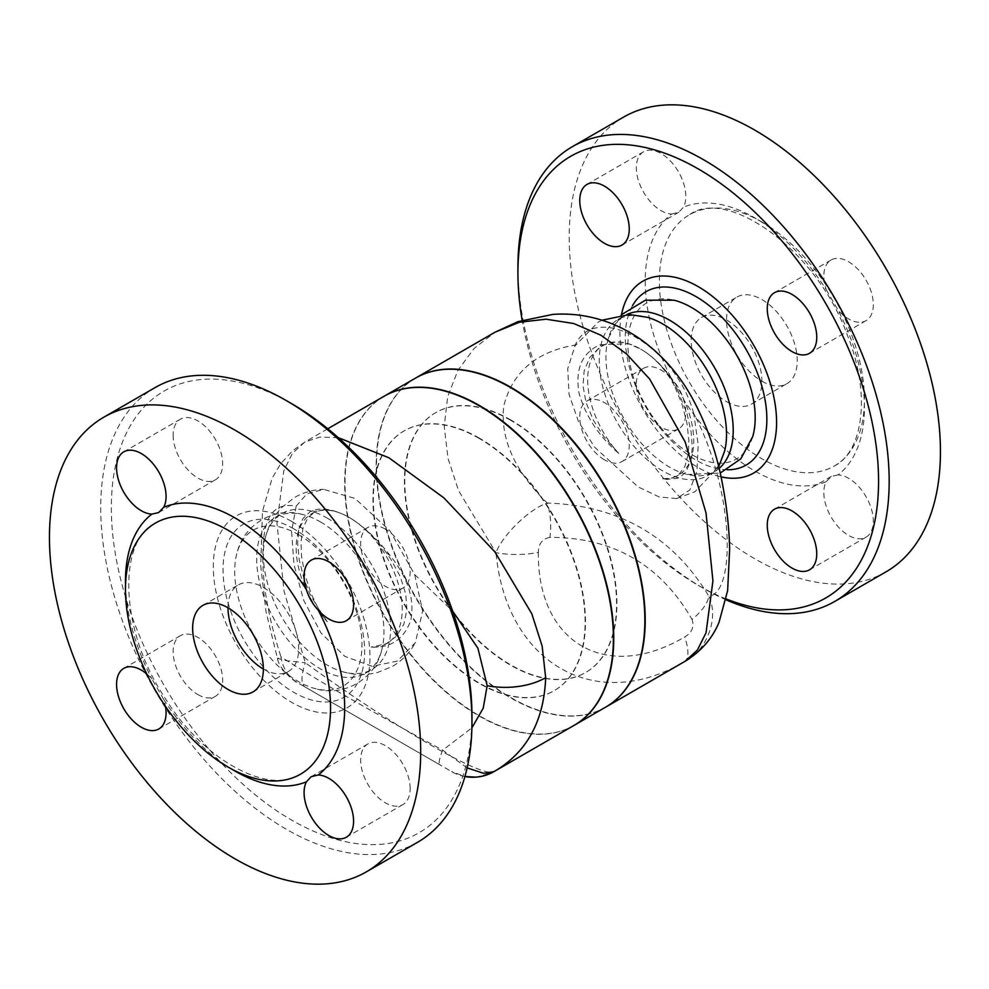 <?xml version="1.0" encoding="UTF-8"?>
<svg xmlns="http://www.w3.org/2000/svg" width="989" height="989" viewBox="0 0 989 989"><rect width="100%" height="100%" fill="white"/><g stroke="black" fill="none" stroke-linecap="round" stroke-linejoin="round"><path stroke-width="0.74" stroke-dasharray="4.95 3.71" d="M312.475 510.695L315.244 511.758C324.157 507.975 335.469 509.854 349.191 517.408C334.331 509.347 322.093 507.11 312.475 510.695L310.138 511.721L302.918 518.582L298.975 528.608L297.615 543.072L299.185 559.65L304.056 579.171L309.953 594.191L323.131 616.58L327.272 621.76A75.003 43.306 60 0 1 297.528 534.987A75.003 43.306 60 0 1 311.683 513.699A75.003 43.306 60 0 1 349.191 517.408A75.003 43.306 60 0 1 398.184 583.51A75.003 43.306 60 0 1 386.687 643.604A75.003 43.306 60 0 1 371.11 647.078C390.828 648.154 404.044 639.215 410.769 620.276C414.91 599.47 408.012 577.885 390.086 555.509C377.39 539.042 363.767 526.333 349.191 517.408C362.654 525.555 375.029 537.348 386.328 552.802L390.84 559.242L400.211 576.5L405.75 594.03L406.899 609.83L403.858 624.244L396.416 636.261L386.279 643.728L371.11 647.078M386.328 552.802L390.086 555.509M327.272 621.76L317.271 606.541L311.312 594.092L304.983 575.116L301.571 556.56L300.99 541.984L303.017 527.99L307.9 517.68L315.244 511.758M677.428 389.617L686.984 413.489L691.15 432.144L692.288 447.621L690.915 460.392L685.834 472.074L679.95 477.18L677.453 478.293L666.759 479.405L662.63 478.763A75.003 43.306 -120 0 0 678.207 475.301A75.003 43.306 -120 0 0 692.374 454.013A75.003 43.306 -120 0 0 640.711 349.105C655.559 357.882 667.798 371.382 677.428 389.617L674.659 386.34C665.745 369.49 654.421 357.078 640.711 349.105C627.236 341.403 614.861 340.129 603.574 345.297L599.062 347.918L589.679 357.61L584.153 370.937L582.991 385.871L586.044 402.572L593.487 420.374L603.611 436.26L618.793 453.457C599.074 436.545 585.847 416.554 579.121 393.498C574.98 369.305 581.878 353.073 599.804 344.802L628.571 343.727L640.711 349.105A75.003 43.306 -120 0 0 628.72 343.776A75.003 43.306 -120 0 0 603.203 345.396A75.003 43.306 -120 0 0 618.793 453.457M662.63 478.763L672.619 478.008L678.578 474.844L684.907 466.412L688.332 453.852L688.9 440.315L686.873 422.711L681.99 404.031L674.659 386.34M603.574 345.297L599.804 344.802M719.077 468.452A89.999 51.96 60 0 1 714.59 471.617A89.999 51.96 60 0 1 687.194 474.46A89.999 51.96 60 0 1 624.591 419.67A89.999 51.96 60 0 1 608.42 338.053A89.999 51.96 60 0 1 624.578 315.726A89.999 51.96 60 0 1 626.878 314.527M752.716 436.606A89.999 51.96 60 0 1 646.559 406.986A89.999 51.96 60 0 1 673.954 300.199M724.628 451.046A89.999 51.96 60 0 1 707.889 475.486A89.999 51.96 60 0 1 625.518 435.444A89.999 51.96 60 0 1 606.146 331.513A89.999 51.96 60 0 1 617.89 319.595A89.999 51.96 60 0 1 647.399 317.321M693.709 413.414C674.894 344.234 594.834 300.953 575.264 345.037L567.723 368.65L569.071 394.438L578.404 421.388L594.649 447.226L638.053 486.872L659.156 496.935L676.488 498.555L689.827 489.951L696.936 471.271L698.197 444.729L693.709 413.414C734.221 489.951 736.348 592.139 708.965 596.416C720.029 620.733 704.106 652.913 684.586 661.567C595.427 714.553 506.071 662.964 495.996 552.69C501.992 536.236 527.817 509.755 547.226 503.03C619.151 505.49 673.064 536.619 708.965 596.416A42.502 22.042 -29.1 0 1 691.991 619.411C660.442 564.657 613.081 537.311 549.896 537.373A42.502 22.042 89.1 0 0 547.226 503.03C514.639 470.987 500.137 438.696 503.71 406.158C512.438 371.988 536.285 351.614 575.264 345.037M549.896 537.373C542.318 538.807 538.461 543.826 538.337 552.418A42.502 14.303 -0.4 0 1 495.996 552.69L458.537 490.606L447.992 458.327L444.222 426.42L447.683 396.626L458.006 370.146L474.164 348.425L495.118 332.156M685.117 661.27L684.586 661.567A42.502 14.303 60.4 0 0 684.734 636.941C692.115 632.54 694.538 626.692 691.991 619.411M726.532 401.621A50.006 28.866 -120 0 0 751.541 404.093A50.006 28.866 -120 0 0 751.541 346.36A50.006 28.866 -120 0 0 701.535 317.494A50.006 28.866 -120 0 0 693.87 357.561A50.006 28.866 -120 0 0 726.532 401.621M761.889 381.21A50.006 28.866 -120 0 0 786.898 383.683A50.006 28.866 -120 0 0 786.898 325.95A50.006 28.866 -120 0 0 736.892 297.083A50.006 28.866 -120 0 0 729.227 337.15A50.006 28.866 -120 0 0 761.889 381.21M726.186 598.963A255.014 147.237 60 0 1 698.246 585.34A255.014 147.237 60 0 1 522.155 320.251M517.927 266.894A262.518 151.564 -120 0 0 703.55 588.406A262.518 151.564 -120 0 0 726.013 599.804M604.502 459.836A34.998 20.213 60 0 1 581.631 428.991A34.998 20.213 60 0 1 586.996 400.941A34.998 20.213 60 0 1 615.071 411.523A34.998 20.213 60 0 1 621.994 461.566A34.998 20.213 60 0 1 604.502 459.836M886.082 571.803A262.518 151.564 60 0 1 623.577 420.263A262.518 151.564 60 0 1 623.564 117.122M671.642 214.02L678.788 212.264L683.448 207.208A34.998 20.213 -120 0 0 675.314 166.931A34.998 20.213 -120 0 0 643.567 151.762A34.998 20.213 -120 0 0 640.835 186.847A34.998 20.213 -120 0 0 671.642 214.02A155.001 89.492 60 0 0 671.642 378.861A34.998 20.213 -120 0 0 643.567 368.279A34.998 20.213 -120 0 0 643.567 408.692A34.998 20.213 -120 0 0 678.565 428.905A34.998 20.213 -120 0 0 683.448 399.309C681.137 391.582 677.205 384.77 671.642 378.861M826.198 289.629L838.004 310.064A34.998 20.213 -120 0 0 866.08 320.646A34.998 20.213 -120 0 0 866.08 280.233A34.998 20.213 -120 0 0 831.069 260.02A34.998 20.213 -120 0 0 826.198 289.629A155.001 89.492 60 0 0 683.448 207.208M838.004 474.905L831.304 476.414L826.198 481.717A34.998 20.213 -120 0 0 834.333 521.994A34.998 20.213 -120 0 0 866.08 537.163A34.998 20.213 -120 0 0 868.812 502.078A34.998 20.213 -120 0 0 838.004 474.905A155.001 89.492 60 0 0 838.004 310.064M761.889 221.981A145.012 83.719 60 0 1 856.622 349.76A145.012 83.719 60 0 1 834.407 465.955A145.012 83.719 60 0 1 828.671 468.774A145.012 83.719 60 0 1 686.687 377.439A145.012 83.719 60 0 1 689.382 214.798A145.012 83.719 60 0 1 761.889 221.981M574.04 725.394A190.012 109.705 60 0 1 384.029 615.69A190.012 109.705 60 0 1 384.029 396.292M479.035 438.362A150.007 86.612 -120 0 0 404.031 430.932A150.007 86.612 -120 0 0 404.031 604.143A150.007 86.612 -120 0 0 554.038 690.755A150.007 86.612 -120 0 0 577.032 570.554A150.007 86.612 -120 0 0 479.035 438.362M338.263 437.657L319.892 437.089L304.773 442.058L292.484 453.296L283.781 470.776L276.957 523.082L284.041 591.261L305.317 662.778C394.463 727.397 483.819 778.986 493.907 771.655A42.502 42.502 120 0 1 493.573 771.84M467.129 767.909L442.664 750.156C370.751 711.153 316.839 680.036 280.938 656.783A42.502 37.285 120 0 0 297.899 682.855L440.006 764.893A42.502 6.799 -60 0 1 442.664 750.156L471.901 727.855M296.181 506.17L306.763 493.944L323.502 489.345L354.952 498.407L389.975 530.796L414.626 574.547L422.637 611.041L415.405 642.578L397.38 661.072L372.074 666.277L344.84 656.387L320.931 632.898L303.635 600.199L293.968 564.435L291.57 531.489L296.181 506.17C276.079 502.437 265.2 514.255 263.519 541.638C260.651 573.546 266.461 611.931 280.938 656.783L277.415 658.365L286.353 660.664L305.317 662.778A42.502 13.883 -60 0 0 305.156 687.046L451.565 771.568A42.502 42.502 120 0 0 451.59 771.593A42.502 42.502 120 0 0 464.917 776.526L451.59 771.593M479.393 438.164A150.007 86.612 -120 0 0 404.39 430.734A150.007 86.612 -120 0 0 404.39 603.945A150.007 86.612 -120 0 0 554.396 690.545A150.007 86.612 -120 0 0 577.391 570.344A150.007 86.612 -120 0 0 479.393 438.164M415.504 378.119A190.012 109.705 -120 0 0 415.504 597.529A190.012 109.705 -120 0 0 605.503 707.234M510.509 420.201A150.007 86.612 -120 0 0 435.506 412.772A150.007 86.612 -120 0 0 435.506 585.983A150.007 86.612 -120 0 0 585.513 672.582A150.007 86.612 -120 0 0 608.507 552.381A150.007 86.612 -120 0 0 510.509 420.201M384.214 396.193A190.012 109.705 -120 0 0 384.387 615.492A190.012 109.705 -120 0 0 574.213 725.296M510.856 419.991A150.007 86.612 -120 0 0 435.852 412.561A150.007 86.612 -120 0 0 435.852 585.772A150.007 86.612 -120 0 0 585.859 672.384A150.007 86.612 -120 0 0 608.853 552.183A150.007 86.612 -120 0 0 510.856 419.991M605.874 707.024A190.012 109.705 60 0 1 416.554 598.53A190.012 109.705 60 0 1 415.85 377.922M327 517.976A89.999 51.96 60 0 1 385.797 597.282A89.999 51.96 60 0 1 372 669.405A89.999 51.96 60 0 1 342.491 671.679A89.999 51.96 60 0 1 265.275 537.929A89.999 51.96 60 0 1 282.001 513.514A89.999 51.96 60 0 1 327 517.976M320.312 521.833A89.999 51.96 60 0 1 381.47 650.972A89.999 51.96 60 0 1 365.312 673.274A89.999 51.96 60 0 1 275.313 621.302A89.999 51.96 60 0 1 275.313 517.383A89.999 51.96 60 0 1 302.696 514.54A89.999 51.96 60 0 1 320.312 521.833M146.743 673.917A34.998 20.213 60 0 1 151.898 678.936L163.692 699.371A34.998 20.213 60 0 1 165.472 706.344M385.401 529.164A34.998 20.213 -120 0 0 367.896 527.434A34.998 20.213 -120 0 0 367.896 567.847A34.998 20.213 -120 0 0 402.906 588.059A34.998 20.213 -120 0 0 408.259 560.009A34.998 20.213 -120 0 0 385.401 529.164M410.151 788.554A34.998 20.213 -120 0 0 394.871 753.334A34.998 20.213 -120 0 0 367.896 743.951A34.998 20.213 -120 0 0 367.896 784.364A34.998 20.213 -120 0 0 402.894 804.576A34.998 20.213 -120 0 0 410.151 788.554M197.887 694.587A34.998 20.213 -120 0 0 215.392 696.318A34.998 20.213 -120 0 0 215.392 655.905A34.998 20.213 -120 0 0 180.394 635.692A34.998 20.213 -120 0 0 175.028 663.743A34.998 20.213 -120 0 0 197.887 694.587M173.137 435.197A34.998 20.213 -120 0 0 188.417 470.418A34.998 20.213 -120 0 0 215.392 479.801A34.998 20.213 -120 0 0 215.392 439.388A34.998 20.213 -120 0 0 180.394 419.175A34.998 20.213 -120 0 0 173.137 435.197M298.332 534.53A89.999 51.96 60 0 1 361.356 634.134A89.999 51.96 60 0 1 315.948 688.801A89.999 51.96 60 0 1 253.332 633.998A89.999 51.96 60 0 1 237.175 552.369A89.999 51.96 60 0 1 298.332 534.53M417.593 842.282A262.518 151.564 60 0 1 155.088 690.718A262.518 151.564 60 0 1 155.088 387.589M291.644 403.66A255.014 147.237 -120 0 0 111.324 507.765A255.014 147.237 -120 0 0 291.644 820.091A255.014 147.237 -120 0 0 471.963 715.987M263.358 669.034A50.006 28.866 -120 0 0 288.355 671.506A50.006 28.866 -120 0 0 288.355 613.773A50.006 28.866 -120 0 0 238.361 584.907A50.006 28.866 -120 0 0 228.002 607.79M414.626 574.547L452.665 611.128M621.549 314.465A110.793 63.964 -120 0 0 720.993 476.822M727.385 469.775A100.112 57.807 60 0 1 646.015 407.283A100.112 57.807 60 0 1 632.577 305.564M826.198 481.717A155.001 89.492 60 0 1 683.448 399.309M440.006 764.893L305.156 687.046M538.337 552.418C537.324 643.134 606.69 683.176 684.734 636.941M163.692 699.371A155.001 89.492 -120 0 0 231.475 768.96M125.529 585.439A155.001 89.492 -120 0 0 151.898 678.936M293.832 528.868A100.112 57.807 -120 0 0 232.514 616.098A100.112 57.807 -120 0 0 355.138 686.885A100.112 57.807 -120 0 0 293.832 528.868M291.644 521.413A110.793 63.964 60 0 1 359.489 696.268A110.793 63.964 60 0 1 223.798 617.94A110.793 63.964 60 0 1 291.644 521.413M386.687 643.604L388.578 642.516M297.528 534.987L298.975 528.608M311.683 513.699L313.575 512.611M678.207 475.301L676.328 476.389M692.374 454.013L690.915 460.392M603.203 345.396L601.324 346.484M687.194 474.46L720.165 473.088M608.433 338.028L621.141 314.898M602.041 320.201L598.036 322.278L574.485 346.422M676.488 498.555L694.859 491.793L718.682 466.833M751.541 404.093L786.898 383.683M701.535 317.494L736.892 297.083M698.246 585.34L703.55 588.406M834.395 465.955C862.618 451.924 871.47 395.143 847.548 335.679C816.951 249.216 726.544 186.983 689.395 214.798M643.567 151.762L586.996 184.424M678.788 212.264L621.994 245.049M643.567 368.279L586.996 400.941M678.565 428.905L621.994 461.566M831.304 476.414L774.498 509.199M866.08 537.163L809.509 569.825M831.069 260.02L774.498 292.682M866.08 320.646L809.509 353.308M707.889 475.486L714.59 471.617M617.89 319.595L624.578 315.726M296.762 682.2C296.712 683.238 278.96 669.627 277.415 658.365L266.029 611.783L260.713 565.782L262.505 511.115L272.198 478.083L280.53 463.989L292.559 450.799L304.773 442.058L327.792 428.756M365.312 673.274L372 669.405M275.313 517.383L282.001 513.514M367.896 527.434L311.325 560.095M402.894 588.059L346.323 620.721M367.896 743.951L311.102 776.736M402.894 804.576L346.323 837.238M215.392 696.318L158.821 728.98M180.394 635.692L123.823 668.354M215.392 479.801L158.599 512.586M180.394 419.175L123.823 451.837M300.508 774.202C270.516 794.995 204.451 762.371 165.052 698.086C118.556 628.645 118.309 539.821 155.496 523.045M252.999 691.917L288.355 671.506M203.005 605.317L238.361 584.907M381.47 650.972C374.732 679.233 343.789 697.097 315.948 688.801M302.696 514.54C274.855 506.244 243.912 524.108 237.175 552.369M342.491 671.679C354.05 675.091 365.683 675.376 377.39 672.545L392.274 666.487C402.226 660.64 409.928 652.666 415.405 642.578M265.275 537.929C268.106 526.222 273.669 516.011 281.976 507.295L294.673 497.418C303.635 492.312 313.241 489.617 323.502 489.345"/><path stroke-width="1.48" d="M626.878 314.527A89.999 51.96 60 0 1 669.59 320.189A89.999 51.96 60 0 1 727.014 395.167A89.999 51.96 60 0 1 719.077 468.452M621.141 314.898L645.397 300.174L673.954 300.199A89.999 51.96 60 0 1 691.558 307.505A89.999 51.96 60 0 1 752.716 436.606M602.041 320.201L629.461 314.539L647.399 317.321A89.999 51.96 60 0 1 662.89 324.046A89.999 51.96 60 0 1 724.628 451.046L718.682 466.833M495.118 332.156L519.386 322.253L546.052 319.2L573.719 323.514L601.114 335.333L626.742 354.149L649.625 378.997L685.117 441.836L706.022 512.982L712.933 580.889L706.047 632.762L697.356 650.107L685.117 661.27L605.861 707.024A190.012 109.705 60 0 0 634.987 554.755A190.012 109.705 60 0 0 510.856 387.329A190.012 109.705 60 0 0 415.85 377.922L495.118 332.156L517.902 321.672L552.802 314.403C565.473 313.501 578.095 314.415 590.643 317.16C608.828 321.227 625.691 328.768 641.218 339.771C661.703 354.618 678.442 373.57 691.435 396.614C706.43 423.737 716.815 453.061 722.576 484.561C726.816 507.011 729.177 528.472 729.659 548.944L727.632 590.618L719.028 622.316C712.34 638.474 701.04 651.454 685.117 661.27M522.155 320.251A255.014 147.237 60 0 1 517.927 273.013A255.014 147.237 60 0 1 698.246 168.909A255.014 147.237 60 0 1 878.022 464.731A255.014 147.237 60 0 1 726.186 598.963M726.013 599.804A262.518 151.564 -120 0 0 834.815 601.399A262.518 151.564 -120 0 0 875.042 391.038A262.518 151.564 -120 0 0 703.55 159.724A262.518 151.564 -120 0 0 572.297 146.718A262.518 151.564 -120 0 0 517.927 266.894L517.927 273.013M579.752 200.446A34.998 20.213 60 0 1 586.996 184.424A34.998 20.213 60 0 1 618.743 199.593A34.998 20.213 60 0 1 626.878 239.87A34.998 20.213 60 0 1 621.994 245.049A34.998 20.213 60 0 1 595.019 235.679A34.998 20.213 60 0 1 579.752 200.446M816.753 553.803A34.998 20.213 60 0 1 809.509 569.825A34.998 20.213 60 0 1 777.762 554.656A34.998 20.213 60 0 1 769.627 514.379A34.998 20.213 60 0 1 774.498 509.199A34.998 20.213 60 0 1 801.473 518.582A34.998 20.213 60 0 1 816.753 553.803M792.004 294.413A34.998 20.213 60 0 1 814.874 325.257A34.998 20.213 60 0 1 809.509 353.308A34.998 20.213 60 0 1 781.434 342.726A34.998 20.213 60 0 1 774.498 292.682A34.998 20.213 60 0 1 792.004 294.413M572.297 146.718L623.564 117.122A262.518 151.564 60 0 1 754.817 130.128A262.518 151.564 60 0 1 926.31 361.442A262.518 151.564 60 0 1 886.082 571.803L834.803 601.411M327.792 428.756L384.029 396.292A190.012 109.705 60 0 1 479.035 405.7A190.012 109.705 60 0 1 603.166 573.138A190.012 109.705 60 0 1 574.04 725.394L493.907 771.655C526.704 752.641 543.962 721.315 545.668 677.675L542.133 646.04L531.81 613.798L494.883 551.887L443.962 497.924L388.875 457.759L338.263 437.657M493.907 771.655L483.547 773.287L467.129 767.909M452.665 611.128L477.897 648.215L487.181 685.711L483.213 708.211L471.901 727.855M494.784 771.16L482.187 776.217L476.08 777.131L464.917 776.526A42.502 42.502 120 0 0 493.573 771.84M574.213 725.296A190.012 109.705 -120 0 0 574.399 725.197L605.503 707.234A190.012 109.705 -120 0 0 634.629 554.977A190.012 109.705 -120 0 0 510.509 387.54A190.012 109.705 -120 0 0 415.504 378.119L384.387 396.082A190.012 109.705 -120 0 0 384.214 396.193M574.399 725.197A190.012 109.705 -120 0 0 603.525 572.94A190.012 109.705 -120 0 0 479.393 405.502A190.012 109.705 -120 0 0 384.387 396.082M235.073 430.19A262.518 151.564 60 0 1 406.566 661.53A262.518 151.564 60 0 1 366.326 871.878A262.518 151.564 60 0 1 103.82 720.313A262.518 151.564 60 0 1 103.82 417.197A262.518 151.564 60 0 1 235.073 430.19M318.248 774.98A34.998 20.213 60 0 1 353.58 821.191A34.998 20.213 60 0 1 346.323 837.238A34.998 20.213 60 0 1 314.576 822.069A34.998 20.213 60 0 1 306.454 781.792L311.102 776.736L318.248 774.98A155.001 89.492 -120 0 0 318.248 610.139C312.759 604.328 308.828 597.517 306.454 589.704A34.998 20.213 60 0 1 311.325 560.095A34.998 20.213 60 0 1 328.818 561.814A34.998 20.213 60 0 1 351.688 592.658A34.998 20.213 60 0 1 346.335 620.721A34.998 20.213 60 0 1 318.248 610.139M165.472 706.344A34.998 20.213 60 0 1 158.821 728.98A34.998 20.213 60 0 1 141.328 727.249A34.998 20.213 60 0 1 118.457 696.417A34.998 20.213 60 0 1 123.823 668.354A34.998 20.213 60 0 1 146.743 673.917M151.898 514.095A34.998 20.213 60 0 1 116.566 467.871A34.998 20.213 60 0 1 123.823 451.837A34.998 20.213 60 0 1 155.57 467.006A34.998 20.213 60 0 1 163.692 507.283L158.599 512.586L151.898 514.095A155.001 89.492 -120 0 0 125.529 585.439M228.002 530.215A145.012 83.719 60 0 1 322.735 657.994A145.012 83.719 60 0 1 300.508 774.189A145.012 83.719 60 0 1 161.219 699.903A145.012 83.719 60 0 1 155.496 523.045A145.012 83.719 60 0 1 228.002 530.215M228.002 689.444A50.006 28.866 60 0 1 195.34 645.384A50.006 28.866 60 0 1 203.005 605.317A50.006 28.866 60 0 1 252.999 634.184A50.006 28.866 60 0 1 252.999 691.917A50.006 28.866 60 0 1 228.002 689.444M103.82 417.197L155.088 387.589A262.518 151.564 60 0 1 286.34 400.594L286.34 400.594A262.518 151.564 60 0 1 471.963 722.106A262.518 151.564 60 0 1 417.593 842.282L366.326 871.878M471.963 722.106L471.963 715.987A255.014 147.237 -120 0 0 291.644 403.66L286.34 400.594L291.644 403.66M228.002 607.79A50.006 28.866 -120 0 0 263.358 669.034M720.993 476.822A110.793 63.964 -120 0 0 775.735 408.593A110.793 63.964 -120 0 0 698.246 286.662A110.793 63.964 -120 0 0 621.549 314.465M632.577 305.564A100.112 57.807 60 0 1 696.071 296.638A100.112 57.807 60 0 1 765.004 399.618A100.112 57.807 60 0 1 727.385 469.775M545.668 677.675A57.498 33.218 -179.9 0 1 487.181 685.711M231.475 768.96A155.001 89.492 -120 0 0 306.454 781.792M306.454 589.704A155.001 89.492 -120 0 0 163.692 507.283M720.165 473.088L740.798 458.871L752.716 436.631"/></g></svg>
